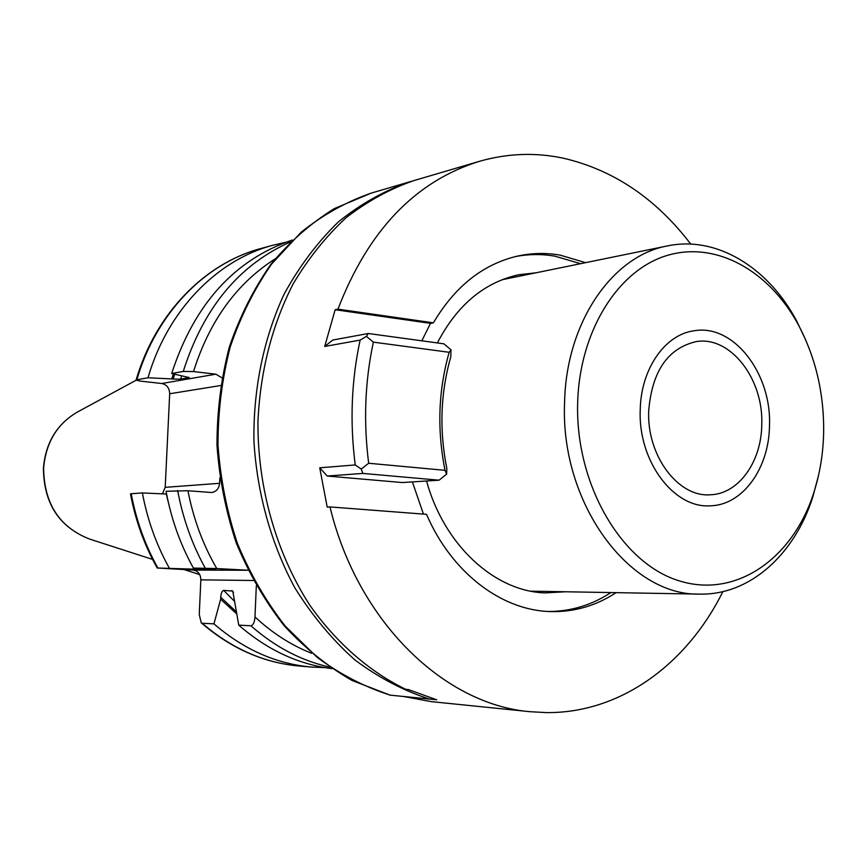 <?xml version="1.0" encoding="UTF-8"?>
<svg xmlns="http://www.w3.org/2000/svg" width="867" height="867" viewBox="0 0 867 867"><rect width="100%" height="100%" fill="white"/><g stroke="black" fill="none" stroke-linecap="round" stroke-linejoin="round"><path stroke-width="1.3" d="M173.4 373.926L171.753 378.912L173.151 379.063L180.607 379.182L189.147 377.557L171.666 373.514L183.273 371.423L193.514 371.575L215.894 374.186L221.898 377.817M311.632 653.274C291.225 645.243 272.346 633.127 254.974 616.936L256.318 585.886M248.005 570.237L216.761 568.546C202.997 544.812 193.395 518.867 187.944 490.744L211.591 492.521C216.306 491.762 218.983 488.695 219.6 483.309L219.85 477.912M136.076 380.104C155.399 313.67 204.623 263.438 260.848 248.526C205.241 263.254 156.158 313.182 136.823 379.789L136.076 380.104L140.129 381.09L161.793 383.507C166.822 384.645 169.455 388.058 169.683 393.759L165.207 487.341L162.422 493.822M136.823 379.789L147.997 377.774L171.753 378.912M390.042 695.128L429.685 699.138C403.61 690.728 378.695 677.669 354.939 659.971C332.289 639.748 312.272 615.733 294.91 587.924C271.198 544.032 256.99 493.301 253.923 440.956C253.229 388.6 263.774 337.935 284.17 294.054C299.397 266.234 317.495 242.164 338.466 221.822C360.683 203.951 384.363 190.632 409.527 181.864L371.076 193.157C346.301 201.773 322.99 214.799 301.131 232.237L271.718 263.915C254.508 288.613 240.701 316.227 230.275 346.757C222.082 378.478 217.985 411.261 217.996 445.107C220.424 478.952 226.894 511.725 237.417 543.425C250.097 573.911 266.006 601.427 285.156 625.985L317.149 657.359C340.503 674.515 365.007 687.152 390.659 695.291M818.448 475.777L812.715 497.268C794.367 554.891 749.597 595.315 699.604 594.112C628.976 596.062 559.8 502.513 564.601 401.995C566.227 322.361 612.34 255.798 667.427 245.925C716.359 235.575 767.783 267.123 796.372 320.4L805.942 340.482M823.65 432.178C823.227 453.549 819.889 473.891 813.647 493.215C792.373 559.399 734.88 599.314 677.81 580.402C620.729 562.119 574.994 483.353 577.682 402.201C579.73 330.771 618.095 270.211 666.853 255.537C715.687 240.701 768.736 270.374 798.03 324.215C815.533 357.063 824.073 393.044 823.65 432.178M648.7 410.86C646.684 455.663 678.189 497.517 710.344 494.775C738.489 494.071 761.464 461.862 761.768 424.635C763.675 378.987 730.426 335.713 696.19 341.609C667.818 348.231 651.995 371.314 648.7 410.86M187.944 490.744L166.052 491.275C171.189 518.867 180.303 544.476 193.406 568.091L216.761 568.546M236.648 613.858L220.651 599.238L213.943 623.861C243.833 649.6 276.454 664.003 311.795 667.081L299.429 666.051C264.294 662.984 231.901 648.722 202.217 623.254L201.198 622.777L199.258 614.486L200.851 579.85C200.624 574.16 198.023 570.898 193.07 570.063L157.892 568.037C145.103 545.191 136.206 520.417 131.21 493.724L142.383 492.944L166.562 494.017M131.21 493.724L130.473 493.887C135.48 520.514 144.399 545.245 157.23 568.069M254.974 616.936C254.584 622.257 253.218 625.194 250.899 625.768L238.75 625.14C267.242 649.914 298.313 664.415 331.974 668.641M285.579 242.337L272.823 245.253C216.869 260.067 167.45 310.473 147.997 377.774M292.374 240.018C234.491 259.677 194.262 304.176 171.666 373.514M220.651 599.238L220.738 597.298C221.042 593.191 222.017 590.893 223.664 590.394L232.79 591.099L238.75 625.14M193.406 568.091L215.861 569.662L196.82 569.24L196.213 568.297M170.441 510.901L166.269 493.995M202.217 623.254L213.943 623.861M311.795 667.081L324.876 667.601M157.892 568.037L196.82 569.24M142.383 492.944C147.423 519.918 156.396 544.964 169.282 568.058M769.484 425.578C769.159 468.213 742.759 505.19 710.366 505.797C673.789 508.691 637.928 460.951 640.236 409.82C640.886 368.887 665.097 334.369 694.196 330.771C733.515 323.759 771.652 373.352 769.484 425.578M690.75 244.093C655.961 198.467 613.413 169.813 563.116 158.141C535.242 152.278 507.368 153.34 479.462 161.316C415.401 181.192 368.237 230.459 337.957 309.151L335.171 309.725L324.692 346.464L332.755 340.037L368.323 333.502L366.394 336.385L373.363 342.14C364.931 381.523 363.371 421.893 368.681 463.26L445.031 470.326C436.935 429.696 438.323 390.356 449.182 352.295L373.363 342.14M327.249 476.037L362.883 473.415L439.081 480.188L402.255 482.551L327.249 476.037L319.728 467.812L327.184 507.065L329.98 506.924C357.583 621.617 444.197 704.741 530.322 711.72L546.275 712.598C620.306 713.4 686.978 664.198 722.85 591.63M530.322 711.72L431.419 701.652L403.328 696.45L436.697 699.788L408.411 689.568L405.702 689.319C369.58 671.708 336.656 643.151 310.083 605.599C276.335 553.612 257.466 487.547 257.954 421.264C260.338 371.065 272.021 325.363 292.992 284.17C308.24 258.539 325.97 236.366 346.193 217.65C367.5 201.177 390.085 188.811 413.971 180.564L479.462 161.316M319.728 467.812L355.232 464.94C349.748 422.294 351.384 380.678 360.13 340.092L324.692 346.464M585.615 262.658L560.169 255.136C546.08 252.687 532.013 252.969 517.967 255.993C483.244 263.991 455.056 286.273 433.402 322.838L337.957 309.151M368.323 333.502L443.926 343.831L450.992 349.802L450.786 356.868C440.501 392.935 439.19 430.195 446.852 468.657L446.624 474.141L439.081 480.188M433.402 322.838L430.498 323.358L421.817 340.807M580.522 263.698L555.118 256.209C541.908 253.923 528.697 254.042 515.486 256.567M329.98 506.924L426.51 514.326C451.458 572.339 500.898 609.924 549.353 611.538L550.827 611.603C574.312 612.102 596.073 605.795 616.101 592.649M412.389 481.9L423.443 514.088M450.992 349.802L449.182 352.295M445.031 470.326L446.624 474.141M548.28 611.495C570.789 611.473 591.673 605.155 610.91 592.562M565.533 591.771L544.823 592.909C494.569 591.218 444.142 545.332 426.564 480.99M437.369 342.931C457.072 305.141 484.165 282.414 518.639 274.763L536.066 272.791M430.498 323.358L335.171 309.725M360.13 340.092L366.394 336.385M368.681 463.26L361.214 469.036L355.232 464.94M362.883 473.415L361.214 469.036M77.781 411.836C57.081 423.757 45.626 442.571 43.404 468.288C43.816 503.51 59.194 527.093 89.529 539.046C59.4 527.212 44.098 503.597 43.61 468.191C45.875 442.398 57.265 423.605 77.781 411.836L136.13 380.223M275.186 258.843C236.637 283.444 209.413 321.018 193.514 371.575M290.434 241.926C239.129 264.782 203.409 307.958 183.273 371.423M215.894 374.186L161.793 383.507M220.565 385.544L169.683 393.759M219.6 483.309L165.207 487.341M329.72 667.113C301.304 660.752 275.034 646.966 250.899 625.768M205.23 568.113C192.03 544.238 182.839 518.358 177.648 490.462M174.755 374.251L173.151 379.063M236.247 611.69L220.738 597.298M198.543 569.337L197.947 568.416M181.702 375.91L180.607 379.182M188.703 377.264L188.518 377.817M233.516 592.399L231.825 590.579M234.361 601.156L223.664 590.394M207.246 569.673L206.823 569.045M253.316 580.5L200.851 579.85M248.016 570.258L193.07 570.063M89.529 539.046L152.57 559.399M184.162 569.597L199.724 574.615M371.076 193.157L334.272 208.633C310.885 223.133 289.73 241.73 270.807 264.413C253.532 289.166 239.682 316.78 229.267 347.244C221.074 378.89 216.978 411.565 216.978 445.28C219.394 478.985 225.853 511.628 236.355 543.208C249.013 573.607 264.923 601.08 284.094 625.638C304.805 648.082 327.466 666.365 352.1 680.487L390.334 695.236M411.76 181.225L409.527 181.864M501.917 279.77L667.427 245.925M530.691 591.164L699.604 594.112M813.647 493.215L812.715 497.268M798.03 324.215L796.372 320.4M260.848 248.526L272.823 245.253M299.429 666.051C263.796 662.919 231.055 648.494 201.198 622.777"/></g></svg>
